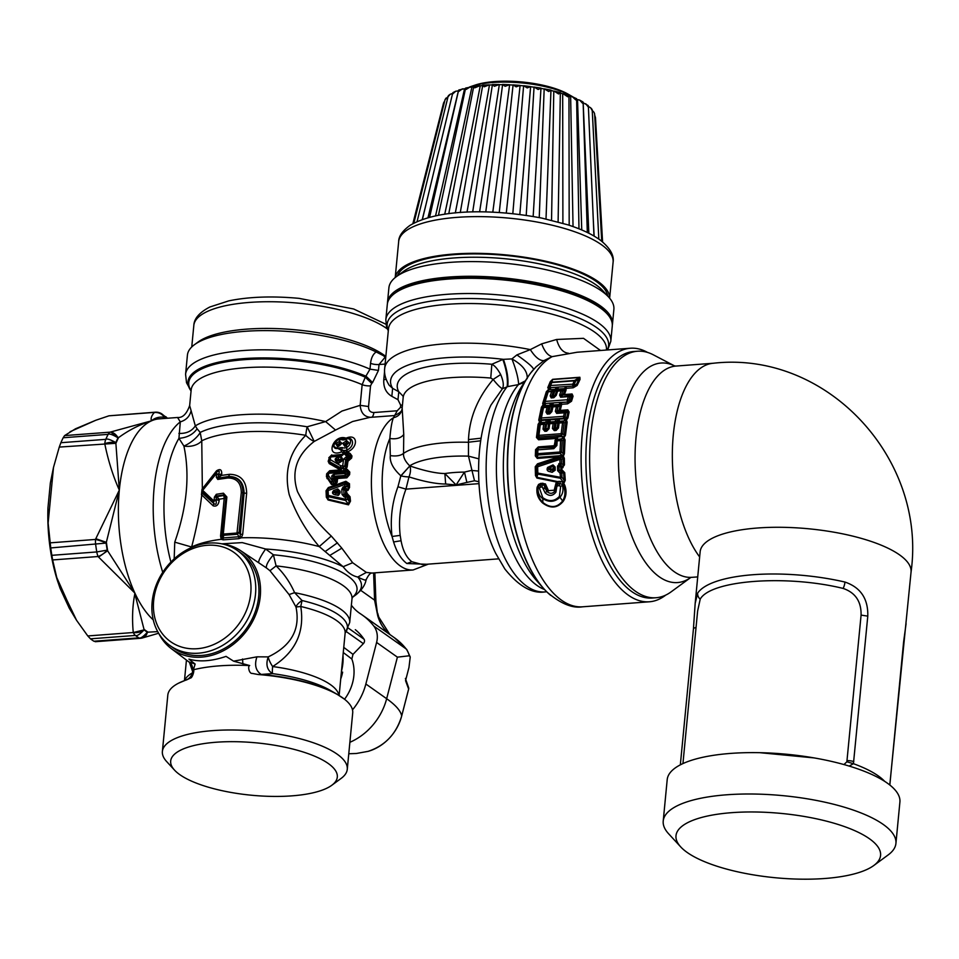 <?xml version="1.0" encoding="UTF-8"?>
<svg xmlns="http://www.w3.org/2000/svg" width="959" height="959" viewBox="0 0 959 959"><rect width="100%" height="100%" fill="white"/><g stroke="black" fill="none" stroke-linecap="round" stroke-linejoin="round"><path stroke-width="1.44" d="M300.958 751.305A83.697 26.301 -174.5 0 0 204.243 743.549A83.697 26.301 -174.5 0 0 174.55 770.149A83.697 26.301 -174.5 0 0 207.036 786.8A83.697 26.301 -174.5 0 0 331.778 785.289A83.697 26.301 -174.5 0 0 300.958 751.305M174.55 770.149L166.674 761.59A92.879 29.19 5.5 0 1 162.383 751.472A92.879 29.19 5.5 0 1 212.862 730.614A92.879 29.19 5.5 0 1 306.94 740.684A92.879 29.19 5.5 0 1 347.278 769.274A92.879 29.19 5.5 0 1 341.14 778.396L331.778 785.289M347.278 769.274L352.708 712.909A92.879 29.19 -174.5 0 0 344.449 699.171A92.879 29.19 -174.5 0 0 312.37 684.306A92.879 29.19 -174.5 0 0 258.103 674.513L261.148 674.441C255.669 670.665 254.267 664.791 256.94 656.831L233.588 661.171L249.688 665.558C247.494 666.085 249.208 673.949 252.169 673.398L258.103 674.513M249.688 665.558A92.879 29.19 -174.5 0 0 193.37 669.802C194.773 670.053 192.303 678.229 190.457 678.037L186.597 679.895A92.879 29.19 -174.5 0 0 178.542 683.192A92.879 29.19 -174.5 0 0 167.813 695.107L162.383 751.472M186.597 679.895L185.758 680.111M336.789 694.088L329.896 690.156A82.989 26.085 -174.5 0 0 307.348 680.926A82.989 26.085 -174.5 0 0 272.548 673.626A10.597 1.127 97.5 0 1 272.632 666.541A10.597 2.973 59 0 1 268.22 656.891C265.607 664.515 267.046 670.089 272.548 673.626L261.148 674.441A91.812 28.854 -174.5 0 1 311.843 683.875A91.812 28.854 -174.5 0 1 336.789 694.088L344.449 699.171M339.138 695.479L345.12 633.252A77.691 24.419 -174.5 0 0 311.375 609.325A77.691 24.419 -174.5 0 0 300.754 606.484L302.037 600.514A10.597 4.519 -30.1 0 0 295.983 607.011L300.754 606.484C304.83 632.161 295.456 652.18 272.632 666.541A77.691 24.419 -174.5 0 1 305.214 673.386A77.691 24.419 -174.5 0 1 338.899 695.335M233.588 661.171L226.048 656.376C212.131 661.195 199.76 662.13 188.947 659.157L195.145 664.06L189.043 661.938M195.145 664.06L193.37 669.802M269.958 570.713L266.434 567.944C265.859 565.39 268.184 561.003 273.399 554.793L276.096 565.894C283.888 573.41 290.062 582.341 294.605 592.674A81.227 25.521 -174.5 0 1 314.432 597.517A81.227 25.521 -174.5 0 1 349.699 622.523L351.989 598.824A81.227 25.521 -174.5 0 0 316.71 573.818A81.227 25.521 -174.5 0 0 276.096 565.894L269.958 570.713L289.067 594.556L295.983 607.011C300.563 629.284 291.308 645.91 268.22 656.891L256.94 656.831M344.557 699.243A41.105 34.2 -54.7 0 0 351.833 659.001L352.996 654.374L363.353 643.645A3.536 2.937 125.3 0 0 364.036 639.209A61.796 51.414 125.3 0 0 355.609 629.907A3.536 2.937 125.3 0 0 355.465 629.799A3.536 2.937 125.3 0 0 355.309 629.703M346.595 443.406L346.702 440.625L342.771 443.286L344.749 444.005L345.384 445.599L347.709 443.777L346.619 442.722L344.749 444.005L345.863 445.384L346.595 443.406L346.043 445.132M346.535 445.192L344.844 446.403L342.771 443.286M346.702 440.625L348.968 442.83L345.384 445.599M339.486 445.731L338.827 445.911L339.558 443.933L338.995 445.671M339.654 441.164L341.919 443.358L339.366 445.803L338.335 446.127L337.7 444.532L335.722 443.825L339.654 441.164L339.57 443.25L340.673 444.293L338.335 446.127L337.7 444.532L339.57 443.25L339.558 443.933M338.467 495.312L338.983 492.89L336.345 493.082L338.563 491.775L338.611 492.926L334.271 491.859C332.377 492.255 333.049 492.65 336.297 493.07L336.417 492.063L338.359 491.32L337.808 488.934L340.073 491.296L340.145 492.842L338.467 495.312L335.326 494.844C332.246 494.077 331.694 492.626 333.672 490.481L337.808 488.934M340.145 492.842L339.018 492.974L338.959 491.452L337.544 495.347M340.073 491.296L338.959 491.452L338.419 490.349L334.271 491.859L333.672 490.481M167.214 418.268L161.735 413.82A10.597 10.597 0 0 0 155.25 412.19A10.597 4.843 85.7 0 0 154.483 412.394L154.327 412.526C158.523 412.19 161.879 413.761 164.421 417.213A112.299 51.354 -94.3 0 1 166.135 418.34M161.735 413.82L164.588 417.093A10.597 10.249 -132 0 0 154.483 412.394L108.978 415.81L155.25 412.19M70.043 431.73L95.828 420.246L75.449 428.817L64.601 435.59L63.186 437.748A117.945 53.932 -94.3 0 0 60.885 442.71L59.266 447.086L115.919 443.298A112.299 51.354 -94.3 0 1 118.544 437.652L110.621 432.006L151.462 420.833C150.551 418.424 151.51 415.655 154.327 412.526M98.573 557.071L134.871 593.082L107.204 550.13A10.597 4.483 141.2 0 1 98.13 556.52L98.573 557.071L107.66 550.718A112.299 51.354 -94.3 0 1 106.389 542.326L95.804 538.706L119.324 490.109A105.238 48.118 -94.3 0 1 151.462 420.833C139.475 424.693 128.494 430.303 118.544 437.652L118.017 437.843C112.635 434.607 109.326 433.444 108.103 434.367L63.186 437.748M51.858 555.321L52.625 559.948L98.13 556.52A10.597 4.843 85.7 0 1 96.775 551.94A117.945 53.932 -94.3 0 1 95.66 544.556A10.597 4.843 -94.3 0 1 95.552 539.438A10.597 1.942 -160.9 0 1 106.149 543.082L50.743 547.937A117.945 53.932 -94.3 0 0 51.858 555.321L96.775 551.94L107.204 550.13A112.647 51.51 -94.3 0 1 106.149 543.082L119.324 490.109L115.823 442.578C110.345 439.546 107 438.467 105.802 439.342A10.597 4.843 85.7 0 0 104.771 443.657A10.597 4.483 170.8 0 1 115.823 442.578A112.647 51.51 -94.3 0 1 118.017 437.843A10.597 7.696 -107.4 0 0 110.105 432.161L64.601 435.59M48.13 523.075L53.488 467.441L50.359 482.916L47.95 507.934L48.13 523.075L50.743 547.937M53.488 467.441L59.266 447.086M47.95 507.934A105.946 48.441 85.7 0 0 57.372 580.387L60.093 588.358L69.276 608.198L76.564 620.305L87.784 635.949L133.289 632.52A10.597 4.843 85.7 0 0 135.399 635.445C136.861 636.296 139.762 634.438 144.102 629.883A10.597 7.037 172.2 0 1 133.289 632.52L144.102 629.883A112.647 51.51 -94.3 0 0 147.362 632.197A10.597 7.696 72.6 0 1 142.807 637.855L143.059 637.771M57.612 581.154L52.625 559.948M157.72 631.633L147.362 632.197C143.167 636.848 140.314 638.73 138.827 637.867L93.91 641.235A117.945 53.932 -94.3 0 1 90.482 638.826L87.784 635.949M90.482 638.826L135.399 635.445A117.945 53.932 -94.3 0 0 138.827 637.867A10.597 4.843 85.7 0 0 140.422 638.31A10.597 10.597 0 0 0 142.807 637.855M93.91 641.235L95.696 641.535M140.422 638.31L95.313 641.703M95.828 420.246L108.978 415.81M202.936 490.576L213.413 500.514L213.761 503.487L201.858 492.806L202.996 489.941L215.967 474.094L216.554 474.645A2.122 0.671 -174.5 0 1 218.52 474.681L218.28 477.27L216.302 477.246L217.765 479.428L227.87 477.99C236.645 478.073 241.129 482.94 241.296 492.59L237.005 533.024L238.803 536.764L240.122 536.549L244.113 492.998A3.536 1.115 -174.5 0 0 246.643 493.238L242.687 534.427L240.146 534.187L239.067 532.653A2.122 0.671 -174.5 0 0 237.448 532.509M191.416 547.589L191.62 547.014C196.643 527.846 200.023 510.488 201.762 494.952L202.097 490.325L202.948 489.27L202.709 491.775L213.018 501.917L216.063 500.071C216.686 504.062 215.919 505.201 213.761 503.487L213.15 505.825L201.762 494.952L202.061 492.998M338.359 457.347L340.877 457.167L341.044 459.301L338.527 459.493A2.122 0.971 85.7 0 1 338.359 457.347L338.479 459.493C335.542 459.061 335.242 459.349 337.556 460.356L340.409 461.83L341.104 459.996L338.587 460.188L341.248 461.303L341.236 459.325L342.663 459.205L341.62 457.251L341.248 461.303L342.411 460.74L342.663 459.205M216.338 494.293L223.447 493.19L223.867 495.491L225.641 497.697L224.202 498.428L219.323 499.171L216.362 497.146L214.396 497.11L216.338 494.293L216.662 496.019L223.723 494.94L225.94 497.325L226.875 496.99L223.447 493.19M216.422 496.786L216.662 496.019L217.166 496.594L216.422 496.786L216.111 499.735L213.413 500.514M338.167 457.371C335.003 458.126 334.343 459.457 336.189 461.387L337.556 460.356L340.385 461.95L341.248 461.303L339.007 463.029L342.411 460.74M289.067 594.556L294.605 592.674L302.037 600.514A79.453 24.97 -174.5 0 1 312.898 603.427A79.453 24.97 5.5 0 1 345.204 632.868M371.109 417.321C364.54 417.105 360.884 413.113 360.164 405.333L341.931 411.063L325.64 421.588L307.156 426.779A14.121 2.805 99.3 0 0 305.777 435.314C289.426 451.629 283.9 471.408 289.222 494.652C296.091 513.784 306.089 531.094 319.239 546.582A93.586 29.405 -174.5 0 0 241.284 537.795L238.851 538.67L238.803 536.764L223.063 537.951L223.759 535.29L222.416 533.911A2.122 0.671 5.5 0 1 223.351 533.576L226.875 496.99M223.351 533.576L223.759 535.29L237.041 534.283L239.067 532.653L242.915 492.734C242.831 482.185 238 476.839 228.422 476.695L227.87 477.99M218.268 477.618L221.613 475.388L218.28 477.27L218.376 478.133L228.638 476.467L218.376 478.133L217.765 479.428M215.967 474.094L215.763 473.338L202.996 489.953M219.179 500.418L219.263 499.807L216.111 499.735L219.179 500.418C218.508 504.985 216.494 506.796 213.15 505.825M220.57 536.093L221.193 539.306L222.056 537.903L225.94 497.325L221.997 535.542A3.536 1.115 5.5 0 1 220.57 536.093L224.202 498.428L223.867 495.491L217.166 496.594L219.263 499.807M158.715 633.36A60.033 49.94 -54.7 0 0 171.301 648.644A60.033 49.94 -54.7 0 0 227.739 648.26A60.033 49.94 -54.7 0 0 240.589 550.634A60.033 49.94 -54.7 0 0 221.985 543.873M170.175 645.707L173.375 647.972A58.271 48.477 -54.7 0 0 227.127 646.846A58.271 48.477 -54.7 0 0 240.649 552.816L237.448 550.55A58.271 48.477 -54.7 0 0 183.684 551.677A58.271 48.477 -54.7 0 0 170.175 645.707A58.271 48.477 -54.7 0 0 223.927 644.592A58.271 48.477 -54.7 0 0 237.448 550.55M340.877 457.167L341.62 457.251M336.189 461.387L339.007 463.029M348.968 442.83L344.844 446.403M335.722 443.825L337.796 446.93L341.919 443.358M335.542 494.904L336.345 493.082L335.326 494.844M166.41 418.328A112.647 51.51 -94.3 0 0 164.588 417.093L164.421 417.213C159.122 416.662 154.795 417.86 151.462 420.833A105.238 48.118 -94.3 0 1 159.11 418.867L177.559 417.489C182.618 417.944 186.657 413.976 189.654 405.573L191.117 410.716C189.69 416.47 186.082 420.186 180.304 421.852L177.559 417.489M153.272 619.898A105.238 48.118 -94.3 0 1 135.746 594.928A105.238 48.118 -94.3 0 1 134.871 593.082A105.238 48.118 -94.3 0 1 119.324 490.109C113.114 476.239 108.307 460.991 104.891 444.353M192.711 671.827L189.462 662.405M134.632 594.832L134.871 593.082L134.632 594.832C132.498 606.328 132.018 618.699 133.205 631.945M135.159 594.976L144.006 629.296A112.299 51.354 -94.3 0 0 147.89 632.041L143.323 637.699L158.643 633.24M221.673 474.753A3.536 1.115 5.5 0 1 218.52 474.681L218.544 474.345C219.887 470.857 219.287 470.114 216.782 472.14L215.763 473.338L218.544 474.345L221.709 474.154L221.613 475.388L229.561 474.309L228.638 476.467C238.527 476.575 243.682 482.089 244.113 492.998L242.915 492.734A2.122 0.671 -174.5 0 0 241.296 492.59M221.709 474.154C221.913 469.61 220.174 468.507 216.518 470.833L216.782 472.14L202.097 490.325L202.013 489.21L202.349 489.977M201.474 494.772L202.013 489.21M240.589 550.634L266.434 567.944M222.056 537.903L223.063 537.951L223.255 539.845L221.193 539.306A93.586 29.405 -174.5 0 0 191.62 547.014L174.754 542.159C186.981 507.251 190.026 475.208 183.9 446.043L178.937 438.335L180.304 421.852A105.238 48.118 -94.3 0 0 162.742 572.331M258.726 562.633C258.403 560.643 260.704 556.1 265.631 549.016L273.399 554.793A85.363 26.828 -174.5 0 1 319.934 563.496A85.363 26.828 -174.5 0 1 352.385 597.373M348.201 453.859L346.151 455.765L344.605 454.003A2.122 0.971 -94.3 0 1 345.192 453.008L341.296 456.136L330.699 456.928L330.22 459.589L340.936 465.834A2.122 0.971 85.7 0 0 341.236 467.992L342.998 467.86L344.796 465.954L345.708 459.469L343.634 459.133L346.391 456.724L346.655 459.109L345.708 459.469L346.607 460.236L349.412 456.064A2.122 0.959 -169 0 0 347.35 455.681L346.151 455.765M348.465 454.254L343.61 454.087A2.122 0.971 -94.3 0 1 344.197 453.08L344.533 450.526L346.115 450.334L346.163 452.588L343.598 452.888L341.5 451.929L342.231 447.589C350.311 450.67 354.938 434.631 344.425 439.833L342.651 439.965C334.991 436.129 329.153 452.264 339.834 447.769L342.231 447.589M334.008 474.309C331.67 475.161 331.155 476.587 332.461 478.565L334.355 477.51C332.713 476.323 332.713 475.904 334.331 476.263L334.008 474.309L345.096 473.482L345.192 472.08L328.577 473.326L328.422 475.496L332.234 480.615L333.241 479.608L332.461 478.565M335.147 478.541L333.241 479.608L334.583 480.986L335.147 478.541L334.355 477.51L335.662 478.229L336.177 477.27L334.331 476.263L345.42 475.424L347.206 473.626L347.302 472.248L345.192 472.08A2.122 0.971 85.7 0 1 345.851 470.593L329.225 471.84A2.122 0.971 85.7 0 0 328.577 473.326L327.427 473.746L327.283 475.88L328.422 475.496L327.51 477.666L327.211 476.515L326.444 476.767L331.454 484.475L335.015 484.595L337.16 482.401L337.616 478.505L335.147 478.541M329.033 460.344L329.536 457.551A2.122 2.122 0 0 1 329.548 457.479L330.699 456.928A2.122 0.971 85.7 0 1 331.299 455.873L329.536 457.551L329.656 461.735L340.433 467.812A2.122 1.211 -60.5 0 1 340.936 465.834L342.699 465.702L343.634 459.133M346.894 477.81L349.603 474.657L345.096 473.482A2.122 0.971 -94.3 0 0 345.42 475.424L346.894 477.81L337.616 478.505L336.345 477.354L346.667 476.587L348.201 474.561L348.369 471.972L349.783 472.092L347.29 469.407L345.648 469.526L344.988 468.507L340.697 468.663L340.433 467.812L341.404 468.519L341.176 470.833L329.213 471.66L327.427 473.746L329.644 470.737L326.647 473.83L326.444 476.767M351.989 455.993L351.581 458.114L347.158 456.664L347.35 455.681A2.122 0.971 85.7 0 1 347.949 454.626L349.412 456.064L351.989 455.993L350.167 453.487A1.415 0.647 85.7 0 1 349.783 454.134L350.61 455.729L350.191 457.863L347.985 459.529L348.177 461.063L346.607 460.236M343.778 452.84L343.55 450.742L343.598 452.888L341.296 456.136M344.425 439.833L344.233 439.414C353.224 434.103 356.376 446.702 346.115 450.334L346.87 450.274L346.079 438.167L344.233 439.414L337.017 440.037L332.473 445.851L340.972 450.047L339.834 447.769M350.167 453.487L347.422 451.881C358.474 447.721 358.139 432.857 346.079 438.167C332.977 433.48 324.562 458.486 341.5 451.929L340.972 450.047L344.533 450.526M337.904 439.546L345.576 438.539L342.651 439.965M342.039 494.472L344.209 496.93L345.468 494.832L342.039 494.472L341.8 489.414L343.106 486.968L344.856 486.321L344.844 484.391L328.122 490.552L328.326 495.395L345.552 499.279L345.372 497.194L344.209 496.93M350.047 496.738L347.326 493.753L346.619 495.084L348.764 496.846L350.047 496.738L350.491 501.161L349.22 501.305L348.764 496.846L347.314 497.038L347.47 499.1L349.22 501.305L348.525 504.146L345.552 500.454A2.122 0.923 -77.6 0 1 345.552 499.279L347.47 499.1L345.552 500.454L328.314 496.702L327.199 495.503L326.995 490.732L328.29 488.742L345.024 482.701L346.834 484.379L346.846 486.297L343.718 488.419L343.981 494.353L346.439 495.108L345.372 497.194L347.314 497.038L346.619 495.084L345.468 494.832L345.648 490.121L343.106 486.968M347.326 493.753L345.815 490.241L341.8 489.414M216.518 470.833L202.349 488.814L201.762 440.816A93.586 29.405 -174.5 0 1 305.777 435.314A14.121 5.215 -133.6 0 0 314.216 441.44L307.156 426.779A96.236 30.244 -174.5 0 0 200.203 432.437A14.121 4.447 -37.7 0 1 183.9 446.043L183.9 446.043A14.121 8.655 -7.1 0 0 201.762 440.816L200.203 432.437L197.098 428.781C193.143 434.463 187.089 437.652 178.937 438.335A101.103 46.224 -94.3 0 0 170.918 562.046M174.178 558.881L174.754 542.159M478.541 471.049L471.468 470.425L464.456 472.092A62.862 19.755 -174.5 0 0 444.88 473.554L445.659 484.019L456.1 484.954L464.456 472.092L466.889 482.413L456.1 484.954L444.88 473.554C436.033 473.386 424.346 470.845 409.829 465.93L400.97 475.892A10.597 2.973 -170.7 0 0 408.978 476.899L405.945 489.138C400.347 504.17 398.429 519.586 400.179 535.386L401.066 540.732C402.888 550.634 406.484 557.635 411.843 561.722L422.463 564.575L498.524 558.857M478.937 483.648L405.945 489.138L397.949 486.764L400.85 475.796L409.829 465.93A10.597 5.694 -72 0 1 408.978 476.899C423.854 481.586 436.081 483.959 445.659 484.019M242.687 534.427L241.284 537.795L240.122 536.549M229.561 474.309C240.685 474.525 246.379 480.831 246.643 493.238M221.805 543.837L242.231 542.602L265.631 549.016A89.451 28.111 5.5 0 1 322.608 558.773A89.451 28.111 5.5 0 1 343.142 566.709C347.434 572.415 352.301 575.868 357.743 577.042C363.617 579.907 366.362 580.758 365.942 579.608M347.518 451.869A1.415 0.647 -94.3 0 1 347.134 452.48L347.997 453.847L346.583 454.23L345.192 453.008L347.134 452.48L346.87 450.274L347.422 451.881L346.163 452.588M347.29 469.407A1.415 0.647 -94.3 0 1 346.858 470.342L348.369 471.972L347.302 472.248L345.851 470.593L346.858 470.342L341.176 470.833M336.177 477.27L335.926 478.301M337.16 482.401L336.261 481.526L334.116 483.744L332.234 480.615A2.122 0.935 -37.7 0 0 331.442 481.957L333.576 481.981L334.583 480.986L336.261 481.526L336.129 478.865L337.208 478.097M335.015 484.595L331.97 483.636L327.211 476.515L327.415 473.542L326.647 473.83M328.949 460.871L328.17 461.267L329.213 463.581L330.22 459.589A2.122 0.899 9.6 0 0 329.057 460.188L329.584 462.202L340.673 468.663L339.942 470.857M347.158 466.997L347.973 461.075L347.302 459.721L345.755 466.829L347.158 466.997L345.216 470.461L345.755 466.829L342.699 465.702A2.122 0.971 85.7 0 0 342.998 467.86L343.562 468.364A1.415 0.647 -94.3 0 1 343.334 470.677M340.673 468.663L340.349 469.934A1.415 0.779 120.4 0 0 340.673 468.663L340.673 468.663M337.892 439.546L332.413 446.211L343.55 450.742A1.415 0.767 95.6 0 1 343.49 452.432L341.895 455.081L331.382 455.513L342.531 454.29M348.513 504.83L348.525 504.146L328.098 499.195L328.326 495.395L327.199 495.503L327.067 497.05L326.312 497.11L328.086 499.987L348.513 504.83L350.491 501.161M345.648 490.121L347.542 489.581L345.48 487.783A2.122 0.875 -109.9 0 1 344.856 486.321L346.846 486.297L348.213 487.496L348.153 483.744L349.496 483.744L345.875 481.286L328.338 487.568L326.06 490.744L326.312 497.11M197.098 428.781L195.312 425.88C191.788 431.214 186.31 433.72 178.889 433.396M600.514 350.479L583.528 338.335L556.64 339.462L541.691 343.849L530.315 349.603L516.889 354.902L511.914 358.918L503.415 359.337C507.155 370.078 508.594 379.165 507.731 386.597L502.468 388.683C500.526 387.892 497.421 384.811 493.166 379.428C477.618 397.853 469.383 417.908 468.495 439.594L468.471 456.136L474.513 480.771L466.889 482.413M397.949 486.764C392.015 502.672 390.049 519.251 392.051 536.477L400.179 535.386M400.85 475.796C393.13 468.735 389.618 462.01 390.313 455.621L389.845 438.467A73.555 33.637 -94.3 0 0 392.051 536.477L393.598 541.967C396.69 552.06 401.114 559.241 406.868 563.52L426.671 564.264M191.117 410.716L195.312 425.88A98.885 31.072 -174.5 0 1 325.64 421.588L335.53 430.064L314.216 441.44C296.643 455.129 291.057 471.84 297.482 491.559C305.573 507.779 316.842 522.607 331.287 536.045L319.239 546.582L343.142 566.709L352.636 562.717L366.374 572.427L372.104 573.05C370.402 572.775 368.388 575.052 366.074 579.883C365.151 585.17 361.639 590.241 355.537 595.095A89.451 28.111 5.5 0 0 357.743 577.042L366.374 572.427M347.302 459.721L347.985 459.529L347.434 459.049A2.122 0.971 -94.3 0 1 347.158 456.664L346.391 456.724M331.454 484.475L331.97 483.636L327.51 477.666L326.959 478.589M341.991 454.722L331.382 455.513L329.548 457.479M345.803 494.664L346.678 493.609L345.168 494.209M328.086 499.987L327.067 497.05L326.815 490.636L328.218 488.718L345.743 482.353L348.153 483.744L346.834 484.379L344.844 484.391L345.875 481.286M328.338 487.568L328.29 488.742A2.122 0.887 69.9 0 0 328.122 490.552L326.06 490.744M345.528 490.72L347.949 490.481L348.213 487.496L349.544 487.46L349.496 483.744M185.578 374.322A105.946 33.289 -174.5 0 1 243.154 350.538A105.946 33.289 -174.5 0 1 350.467 362.011A105.946 33.289 5.5 0 1 369.994 369.155L370.558 363.293C371.217 357.851 373.087 354.075 376.168 351.965A105.946 33.289 -174.5 0 0 352.313 342.795A105.946 33.289 -174.5 0 0 194.425 344.713A105.946 33.289 -174.5 0 0 187.425 355.118L185.578 374.322L186.525 382.749L191.069 390.972M385.842 356.448A102.409 32.186 -174.5 0 0 350.658 340.217A102.409 32.186 -174.5 0 0 296.019 329.872A102.409 32.186 -174.5 0 0 198.033 342.063L194.425 344.713M478.865 458.858L468.471 456.136A81.227 25.521 5.5 0 0 409.709 465.834C405.249 461.447 403.188 457.299 403.535 453.379C400.658 455.717 396.259 456.46 390.313 455.621M555.213 470.222L553.187 470.521L553.511 469.886L551.893 469.383L553.475 468.627L553.163 470.473L551.533 469.97L553.283 468.232L553.607 466.098L553.87 469.838L553.283 468.232L555.129 467.009L555.213 470.222L552.132 472.331L550.25 471.744C547.277 471.349 546.414 469.898 547.637 467.405L553.019 464.887L555.129 467.009M480.711 440.78L468.124 442.267A88.288 27.751 -174.5 0 0 403.535 453.379L403.763 434.499C400.874 438.119 396.223 439.45 389.845 438.467C390.745 428.074 391.955 421.157 393.466 417.716L397.218 410.776L400.49 407.371L400.694 405.225L402.456 404.974M331.287 536.045L341.836 548.176L352.636 562.717M351.581 458.114L348.177 461.063M349.603 474.657L349.783 472.092M329.213 463.581L340.349 469.934L329.644 470.737M329.608 457.203L328.17 461.267M328.805 457.743L331.778 454.878M347.949 490.481L349.544 487.46M403.763 434.499L402.157 408.078C402.72 410.596 400.083 413.089 394.233 415.571L369.874 417.393L352.588 421.516L335.53 430.064M468.495 439.594L481.13 438.179M402.121 408.606C401.294 413.521 398.417 416.554 393.466 417.716A77.691 35.531 -94.3 0 0 384.223 544.988A77.691 35.531 -94.3 0 0 413.125 569.97L428.325 564.144M563.688 394.545L560.967 396.558L562.597 391.164L561.375 390.313L557.946 390.565A2.122 0.971 85.7 0 0 557.635 391.104A2.122 1.307 19.3 0 0 556.544 391.62L557.946 390.565L557.167 387.28A1.63 0.851 -113.5 0 1 557.371 389.186L556.112 389.498L557.131 389.426L555.093 395.228A1.415 1.343 178.4 0 1 554.134 395.959L554.182 397.062L551.545 397.266L554.134 395.959L553.307 395.36A1.415 0.839 -162.1 0 0 555.093 395.228L554.182 397.062A2.122 0.971 85.7 0 0 553.822 397.709L556.22 395.372L555.117 395.875L556.568 390.876L554.817 391.008L553.307 395.36L551.761 396.127L551.185 397.913L553.822 397.709M540.9 422.643L545.899 422.272L544.113 423.183L545.311 424.358L544.628 429.284L545.251 430.195L546.738 429.452L545.947 428.637L546.654 423.65L545.311 424.358A2.122 0.839 -171.4 0 0 543.717 424.202L539.246 424.813L540.696 423.434A2.122 0.971 85.7 0 0 540.301 424.453L538.934 435.362A2.122 0.683 5.8 0 0 537.879 435.674L536.465 437.448L538.562 439.785A1.63 0.743 85.7 0 0 538.455 438.575L537.268 437.22L538.922 424.046L537.879 435.674L539.078 437.004L561.315 435.326L562.789 433.792L561.183 433.696L562.561 422.787L559.145 423.039L558.462 427.99L556.472 429.344L556.16 428.745L554.674 429.488L554.05 428.577L555.369 427.93L556.076 422.943L558.09 423.398A2.122 0.839 8.5 0 1 559.145 423.039A2.122 0.971 85.7 0 1 559.541 422.02L558.09 423.398L557.131 427.798A1.415 1.307 153.1 0 1 556.16 428.745L555.369 427.93L557.131 427.798L558.006 421.684L557.323 419.622L556.676 421.492L557.599 421.313L556.771 421.78L555.321 421.564L555.537 419.419L549.998 419.838A1.63 0.743 -94.3 0 1 549.783 421.972L548.584 422.392L547.985 429.033L548.668 424.106A2.122 0.839 8.5 0 1 549.723 423.746A2.122 0.971 85.7 0 1 550.118 422.727L548.668 424.106L546.654 423.65L548.584 422.392L545.899 422.272L546.115 420.126L541.116 420.498A1.63 0.743 -94.3 0 1 540.9 422.643L539.677 422.595L539.533 419.862L542.219 406.844L542.494 407.995L543.849 406.88L543.525 405.537L544.964 403.511A1.63 0.923 -90 0 1 544.544 405.597L543.07 405.333L543.537 403.008L547.157 391.32L544.113 401.917L544.964 403.511A2.11 0.803 -16.5 0 0 545.227 403.499A1.63 0.743 -94.3 0 1 545 405.573L551.089 405.178L550.058 406.652L551.725 406.52L551.916 407.287L553.271 406.172L551.653 403.2L551.089 405.178L552.06 405.106L550.634 411.315A1.415 0.683 12.2 0 1 548.932 411.447L550.058 406.652L548.524 407.539L547.469 412.262L548.932 411.447A1.415 0.659 60.8 0 0 549.711 412.106L550.022 413.089A2.122 0.971 85.7 0 0 549.675 413.928L551.881 411.615L550.022 413.089L547.613 413.269L547.469 412.262L545.947 412.07L547.038 407.335A2.122 1.079 -166.3 0 1 548.524 407.539L547.361 406.616A2.122 0.971 85.7 0 0 547.038 407.335L543.525 407.599L541.356 417.98A2.122 0.971 85.7 0 0 541.451 419.874L563.76 418.196L565.199 416.482L565.858 413.005A2.122 0.983 -168.5 0 0 564.336 412.826L556.688 413.401L555.369 411.363L556.46 406.628A2.122 1.079 -166.3 0 1 557.946 406.832L556.783 405.909A2.122 0.971 85.7 0 0 556.46 406.628L552.947 406.892L551.881 411.615M544.244 403.739L541.427 407.155L538.742 420.138L540.313 418.352L542.494 407.995L543.525 407.599A2.122 0.971 85.7 0 1 543.849 406.88L547.361 406.616L549.795 405.213A1.63 0.743 85.7 0 0 550.022 403.14L553.199 402.9L552.983 404.974L559.217 404.506L556.783 405.909L553.271 406.172A2.122 0.971 85.7 0 0 552.947 406.892A2.122 1.091 13.4 0 0 551.916 407.287L550.85 411.998L550.634 411.315L547.265 414.108L545.947 412.07M189.654 405.573L191.165 389.977A98.885 31.072 -174.5 0 1 244.905 367.765A98.885 31.072 -174.5 0 1 345.06 378.481A98.885 31.072 -174.5 0 1 362.154 384.643L365.295 377.187A101.978 32.055 -174.5 0 0 347.482 370.737A101.978 32.055 -174.5 0 0 233.373 360.776A101.978 32.055 -174.5 0 0 191.093 390.697M370.558 363.293A7.061 2.218 -174.5 0 0 379.033 364.528L378.457 370.402L369.994 369.155L365.295 377.187L371.72 383.42L370.534 385.854L368.544 406.532L360.164 405.333L362.154 384.643A7.061 2.218 -174.5 0 0 370.534 385.854M385.794 356.868L376.168 351.965M387.304 304.423L385.83 319.683A113.006 35.519 -174.5 0 1 447.242 294.305A113.006 35.519 -174.5 0 1 561.722 306.544A113.006 35.519 -174.5 0 1 610.799 341.344L612.274 326.084A113.006 35.519 -174.5 0 0 612.274 326A113.006 35.519 -174.5 0 0 607.059 313.773A113.006 35.519 -174.5 0 0 563.185 291.296A113.006 35.519 -174.5 0 0 394.772 293.334A113.006 35.519 -174.5 0 0 387.304 304.423A113.006 35.519 -174.5 0 0 387.292 304.518M607.059 313.773L605.237 311.795A110.884 34.848 -174.5 0 0 503.319 278.566A110.884 34.848 -174.5 0 0 396.93 291.74L394.772 293.334M490.756 378.05L493.166 379.428L500.67 374.549C503.379 380.939 503.978 385.65 502.468 388.683L490.96 405.07C472.595 442.902 475.149 511.902 495.683 553.331L504.878 569.023C518.735 586.237 532.089 593.873 544.928 591.931A109.47 50.06 -94.3 0 1 504.206 556.735A109.47 50.06 -94.3 0 1 507.131 386.717C508.03 379.273 506.604 370.186 502.852 359.469L491.847 364.264L490.756 378.05A88.288 27.751 -174.5 0 0 403.176 397.47L402.157 408.078M500.67 374.549C497.697 369.023 494.76 365.595 491.847 364.264A95.349 29.969 -174.5 0 0 398.788 391.74L403.056 396.151M548.812 422.092L548.392 420.294A1.63 0.899 -118.9 0 1 548.812 422.092M548.176 422.032L547.901 420.33L547.253 422.212L548.176 422.032M564.875 418.831L567.932 417.944L566.409 420.03L567.153 422.14L565.942 422.008L564.24 435.194L565.474 435.278L563.964 437.676L565.067 439.869L563.832 439.809L563.389 438.467L562.286 438.635L562.513 436.465L563.964 437.676A1.63 0.875 -68.6 0 1 563.389 438.467L564.24 435.194L562.789 433.792L564.156 422.943L565.942 422.008L565.966 419.059L566.409 420.03A1.63 0.971 -65.3 0 1 565.858 420.629L564.767 420.833L564.407 418.747A1.63 0.743 -94.3 0 1 564.192 420.893L558.234 421.385L557.814 419.586A1.63 0.899 -118.9 0 1 558.234 421.385L554.734 423.65L553.535 422.475A2.122 0.971 85.7 0 0 553.139 423.494L552.444 428.445L554.05 428.577L554.734 423.65A2.122 0.839 -171.4 0 0 553.139 423.494L549.723 423.746L549.039 428.697L546.642 431.19A2.122 0.971 85.7 0 1 547.05 430.052L549.039 428.697M559.361 410.416L559.864 410.991L560.224 410.392L559.037 410.356L559.816 411.015L557.035 412.562L564.695 411.986L565.858 413.005L567.968 411.831L566.757 417.812L563.664 416.302L541.356 417.98A2.122 0.935 10.3 0 0 540.313 418.352L541.451 419.874L540.696 423.434L544.113 423.183A2.122 0.971 85.7 0 0 543.717 424.202L543.022 429.152L547.709 428.505A1.415 1.307 153.1 0 1 546.738 429.452L547.05 430.052L545.251 430.195L544.844 431.322L546.642 431.19M547.637 467.405L548.224 468.591L551.689 468.999L551.305 469.946C548.212 469.574 547.181 469.119 548.224 468.591L553.607 466.098L553.019 464.887M552.132 472.331L553.187 470.521L551.305 469.946L550.25 471.744M400.694 405.225L397.973 399.687L398.788 391.74L392.627 388.359L389.15 385.218C385.518 379.296 384.02 373.722 384.679 368.472A109.47 34.404 -174.5 0 1 530.315 349.603C535.194 357.204 539.737 360.872 543.933 360.608L535.985 366.901L530.914 372.727A123.603 56.521 -94.3 0 0 528.013 564.18A123.603 56.521 -94.3 0 0 547.433 592.434C560.751 603.714 572.463 608.509 582.545 606.807A127.127 58.127 -94.3 0 1 535.254 565.942A127.127 58.127 -94.3 0 1 552.204 356.628L543.933 360.608M402.241 407.119A7.061 2.218 5.5 0 1 400.49 407.371M371.409 417.285A7.061 3.225 85.7 0 0 373.842 412.538L397.218 410.776M378.457 370.402L372.583 382.557L366.158 376.312A102.841 32.318 5.5 0 0 348.045 369.754A102.841 32.318 5.5 0 0 231.658 359.877A102.841 32.318 5.5 0 0 191.069 390.924M385.098 364.072L379.033 364.528L385.098 357.204L382.713 354.962M397.973 399.687L391.835 396.331L392.627 388.359A102.409 32.186 5.5 0 1 503.415 359.337L502.852 359.469M549.615 389.714L548.584 389.666L548.524 391.272A2.122 0.971 85.7 0 0 548.212 391.811L551.952 391.02L553.175 391.871L556.711 389.03L556.771 387.304L556.124 389.27L555.285 389.306A1.63 0.743 85.7 0 0 555.585 387.292L572.871 386.093A2.122 0.971 -94.3 0 1 572.967 383.804L574.261 380.843A2.122 0.971 -94.3 0 1 574.501 380.471L552.072 382.15A2.122 0.971 85.7 0 0 551.833 382.533L550.574 385.482L549.519 385.962L550.154 387.688A1.63 0.959 -90.1 0 1 549.615 389.714A3.74 1.151 -13.9 0 0 550.154 389.69L555.285 389.306L551.952 391.02A2.122 0.971 85.7 0 0 551.629 391.56L550.178 395.827L551.185 397.913M556.688 413.401L557.946 406.832L560.26 405.489L561.423 402.564L561.495 404.314A1.63 1.091 -12 0 1 560.703 404.494L559.217 404.506A1.63 0.743 85.7 0 0 559.445 402.432L567.476 402.073L569.035 400.035L567.404 399.747L545.215 401.413L548.212 391.811L551.629 391.56A2.122 1.307 -160.2 0 1 553.175 391.871L551.761 396.127L550.178 395.827M558.306 387.088L557.994 389.102L564.707 388.599L561.375 390.313A2.122 0.971 85.7 0 0 561.051 390.852A2.122 1.307 -160.2 0 1 562.597 391.164L564.827 389.989L563.185 394.425L559.6 395.12L561.051 390.852L557.635 391.104L556.22 395.372M543.022 429.152L544.844 431.322M558.462 427.99L556.064 430.483A2.122 0.971 85.7 0 1 556.472 429.344L554.674 429.488L554.266 430.615L552.444 428.445M544.544 589.521A109.47 50.06 -94.3 0 1 514.456 555.968A109.47 50.06 -94.3 0 1 518.483 384.583L507.731 386.597M518.483 384.583L524.381 382.329M527.198 378.625C527.738 371.505 522.643 364.935 511.914 358.918L511.914 358.918C516.014 369.407 518.256 377.87 518.639 384.307L525.316 380.891M550.022 403.14L545.227 403.499A2.122 0.971 -94.3 0 1 545.215 401.413A2.122 1.175 15.5 0 0 544.113 401.917L542.698 403.403L546.318 391.728L550.154 387.688A2.11 0.647 -13.9 0 0 550.466 387.676A1.63 0.743 -94.3 0 1 550.154 389.69M560.643 404.482L561.327 402.528L567.524 402.109L570.269 401.006L569.035 400.035L569.922 396.93L568.675 395.971L560.607 397.206L559.6 395.12M555.369 411.363L559.037 410.356L560.26 405.489L561.387 405.657L561.495 404.314L567.596 403.847L567.476 402.073A2.122 0.971 -94.3 0 1 567.404 399.747L568.315 396.63L560.607 397.206M564.192 420.893L562.957 421.768A2.122 0.971 85.7 0 0 562.561 422.787A2.122 0.839 -171.4 0 1 564.156 422.943L562.957 421.768L559.541 422.02L559.205 421.265L559.421 419.119L564.407 418.747L563.76 418.196A2.122 0.971 85.7 0 1 563.664 416.302L564.336 412.826A2.122 0.971 85.7 0 1 564.695 411.986L567.548 410.416L567.968 411.831L569.131 411.986L567.8 409.817A1.63 0.743 85.7 0 1 567.548 410.416L559.816 411.015M554.218 445.719L538.275 446.918L537.939 447.973L553.894 446.774A1.63 0.743 -94.3 0 0 554.218 445.719L555.908 437.256L538.455 438.575L539.078 437.004A2.122 0.971 85.7 0 1 538.934 435.362L561.183 433.696A2.122 0.971 85.7 0 0 561.315 435.326L562.442 436.477A1.63 0.743 -94.3 0 1 562.226 438.647L561.003 439.222L562.19 440.601L563.832 439.809L563.185 453.727L561.59 452.013L559.996 452.001L560.583 440.529A2.122 0.971 -94.3 0 1 561.003 439.222L557.599 439.486L556.124 441.056L555.824 445.755L556.867 445.503L553.799 448.668L537.879 449.867L537.735 453.667A2.122 0.971 85.7 0 0 537.891 455.01L560.164 453.331L561.59 452.013L562.19 440.601L557.179 440.792L556.867 445.503M558.821 463.641L559.169 470.605L561.506 471.337L560.104 473.243L557.635 470.689L560.943 470.162L561.638 471.037L562.046 467.992L559.037 466.11L557.491 466.17L559.912 463.269L559.888 459.385L537.639 466.781L537.819 473.075L560.476 477.33L560.104 473.243M557.491 466.17L557.635 470.689M516.889 354.902C528.061 362.766 533.624 367.681 533.6 369.623M545.144 492.878L546.822 491.404L547.397 491.871L544.868 488.095L544.268 485.206L545.407 483.911L540.984 483.312L540.66 484.822L539.03 485.59L538.203 487.28C537.591 492.003 539.018 495.707 542.446 498.392C548.956 502.66 554.841 502.216 560.128 497.062C562.861 493.921 563.628 490.049 562.442 485.458L561.974 484.199L563.544 482.653L560.44 478.253L560.476 477.33L561.974 477.222L561.758 473.183L560.236 473.267L561.039 471.456L561.758 473.183L563.568 472.727L564.144 480.351L561.974 477.222L560.44 478.253L537.771 474.094A2.122 0.971 -79.7 0 1 537.819 473.075L536.8 473.195L536.237 475.448L536.021 466.625L536.8 473.195L537.771 474.094L536.944 477.342L557.503 481.55L555.729 487.268L556.735 487.052L555.956 492.075C552.804 496.187 549.195 496.462 545.144 492.878L542.123 486.728L539.306 487.795L542.794 497.685C548.968 501.905 554.506 501.485 559.409 496.426L560.655 486.189L557.682 485.554L556.735 487.052M535.458 475.508L536.908 478.062L536.237 475.448L535.458 475.508L535.242 466.733L537.46 465.031L537.519 463.82L558.989 456.772L558.857 455.801L561.878 455.165L560.164 453.331A2.122 0.971 85.7 0 1 559.996 452.001L537.735 453.667L536.692 453.883L536.117 455.753L536.369 449.495L536.692 453.883L537.891 455.01L537.148 457.443A1.63 0.743 -94.3 0 1 537.268 458.414L535.326 455.909L536.117 455.753L537.148 457.443L558.857 455.801L558.917 457.923L537.723 465.151A2.122 0.899 71.7 0 0 537.639 466.781L536.62 466.925L537.723 465.151L559.984 457.839L559.888 459.385L561.471 459.361L559.984 457.839L562.765 456.987L562.909 455.489L561.878 455.165L561.674 457.155M560.547 455.333L560.607 457.455L558.917 457.923A1.63 0.659 -108.2 0 0 558.989 456.772L537.268 458.414M536.836 450.095L538.311 448.428A2.122 0.971 85.7 0 0 537.879 449.867L536.836 450.095M535.326 455.909L535.566 449.675L537.939 447.973L554.242 447.23L555.369 445.168L555.824 445.755L554.242 447.23A2.122 0.971 85.7 0 0 553.799 448.668M557.491 436.848A1.63 0.743 -94.3 0 1 557.287 439.018L556.28 439.102L555.908 437.256L562.442 436.477M540.744 420.641L538.107 424.322L536.465 437.448M546.318 391.728L548.716 389.294A1.63 0.671 -97.1 0 1 548.524 389.654L549.291 387.963L548.584 387.256L551.833 382.533L574.261 380.843A2.122 1.438 -155.5 0 1 575.64 381.131L574.501 380.471L579.727 377.486L578.996 379.177L575.64 381.131L574.393 384.091L550.574 385.482A2.122 0.971 -94.3 0 0 550.466 387.676L555.585 387.292M549.363 387.939L548.716 389.294L547.769 387.64L552.66 379.308L579.883 377.259L580.027 379.416L578.996 379.177L576.071 385.194L574.393 384.091L573.11 386.069L577.174 385.434L573.242 387.772L572.871 386.093L573.242 387.772M547.769 387.64L550.274 381.646L551.077 381.274L550.79 383.001L552.072 382.15L552.504 379.524L579.727 377.486A1.63 0.743 85.7 0 0 579.883 377.259M572.811 387.82L566.134 388.323L566.002 390.241L564.827 389.989L566.194 386.597L566.134 388.323A1.63 1.271 -37.4 0 1 565.546 388.563L564.707 388.599A1.63 0.743 85.7 0 0 565.007 386.585M567.596 403.847L571.528 401.234L570.269 401.006L571.84 395.959L569.922 396.93A2.122 1.211 -163 0 0 568.315 396.63A2.122 0.971 85.7 0 1 568.675 395.971L571.816 394.413L571.84 395.959L573.062 396.199L572.079 393.969A1.63 0.743 85.7 0 1 571.816 394.413L564.012 395.024M562.286 438.635L557.599 439.486A2.122 0.971 -94.3 0 0 557.179 440.792L555.705 440.421L556.028 438.467L538.562 439.785M564.348 458.294L564.431 464.947L562.046 467.992L559.205 464.743L561.483 463.233L561.471 459.361L563.137 458.306L562.765 456.987A1.63 0.779 -59.6 0 0 563.353 456.184L563.185 453.727L564.407 453.727L563.353 456.184L564.348 458.294L563.137 458.306L563.233 464.983L562.777 466.841L560.847 467.92L560.943 470.162L562.118 469.994M561.638 471.037L560.871 470.186M536.908 478.062L557.479 482.197L556.004 483.12L555.069 490.792L555.956 492.075M540.984 483.312L538.574 484.427L539.03 485.59L537.987 487.556L539.306 487.795M538.574 484.427L537.148 487.172L537.987 487.556C536.968 493.214 538.598 498.201 542.866 502.492L542.794 497.685M540.253 486.86L540.66 484.822L544.268 485.206L546.666 489.174L543.333 488.059M537.148 487.172C536.153 493.382 537.975 498.656 542.59 502.96L542.866 502.492C550.49 508.33 557.083 507.838 562.621 501.006L559.409 496.426M563.245 482.437L560.176 481.394L559.888 483.48L557.455 483.648A1.63 0.719 -109.4 0 0 557.479 482.197L558.39 481.418L557.682 485.554M541.691 343.849C544.472 351.39 547.973 355.657 552.204 356.628L577.09 352.241M554.578 445.36L555.369 445.168L555.705 440.421L554.901 440.637M563.077 467.644L560.308 464.384A2.122 0.887 -108.2 0 1 559.912 463.269L564.431 464.947M564.743 472.655L562.13 469.994L561.506 471.337L564.743 472.655L565.283 480.255L564.144 480.351L563.772 482.88L562.465 484.475L563.365 485.65C565.666 491.056 565.426 496.187 562.621 501.006L563.161 501.413C557.323 508.294 550.466 508.809 542.59 502.96M545.407 483.911L547.841 489.174L546.666 489.174L546.99 491.392L548.632 490.636L547.397 491.871C550.082 493.921 552.516 493.741 554.686 491.332L554.098 490.229L548.632 490.636M556.004 483.12L554.566 488.67L555.333 488.515L555.045 490.792L554.098 490.229M565.283 480.255L563.784 483.492L564.731 485.098L560.655 486.189M562.238 484.343L563.784 483.492L563.544 482.653L562.238 484.343L559.888 483.48A2.122 0.971 85.7 0 0 559.553 485.41M665.786 595.071A127.127 58.127 -94.3 0 1 657.323 599.962A127.127 58.127 -94.3 0 1 649.387 601.784A127.127 58.127 -94.3 0 1 602.096 560.919A127.127 58.127 -94.3 0 1 582.257 434.283A127.127 58.127 -94.3 0 1 622.391 350.059A127.127 58.127 -94.3 0 1 630.327 348.237A127.127 58.127 -94.3 0 1 647.541 352.421M656.016 597.745L652.252 598.02A123.603 56.521 -94.3 0 1 587.411 487.544A123.603 56.521 -94.3 0 1 626.011 353.296A123.603 56.521 -94.3 0 1 633.719 351.521L637.483 351.234A123.603 56.521 85.7 0 0 629.763 353.008A123.603 56.521 85.7 0 0 591.164 487.268A123.603 56.521 85.7 0 0 656.016 597.745A123.603 56.521 85.7 0 0 663.724 595.971A123.603 56.521 85.7 0 0 671.072 591.883L690.6 577.618A110.081 50.336 -94.3 0 1 684.426 580.986A110.081 50.336 -94.3 0 1 619.43 437.532A110.081 50.336 -94.3 0 1 654.182 364.612A110.081 50.336 -94.3 0 1 674.668 365.966L653.235 354.77A123.603 56.521 85.7 0 0 637.483 351.234M537.519 463.82L535.242 466.733M538.275 446.918L535.566 449.675M538.107 424.322L539.569 422.044L538.742 420.138M541.427 407.155L543.034 404.938L542.698 403.403M550.274 381.646L552.66 379.308M580.027 379.416L577.174 385.434M572.079 393.969L564.431 394.545L566.002 390.241M571.528 401.234L573.062 396.199M567.8 409.817L560.224 410.392L561.387 405.657M567.932 417.944L569.131 411.986M565.474 435.278L567.153 422.14M565.067 439.869L564.407 453.727M547.841 489.174L548.272 490.289M554.566 488.67L554.374 489.833M564.731 485.098C566.877 491.08 566.361 496.522 563.161 501.413M351.378 605.213A49.436 41.129 125.3 0 0 359.289 612.993A49.436 41.129 125.3 0 0 360.44 613.772A77.691 64.637 125.3 0 1 362.25 615.007A77.691 64.637 125.3 0 1 373.818 626.083A21.194 17.634 125.3 0 1 376.599 642.446L365.858 684.007A56.497 47.003 125.3 0 1 352.504 709.852M375.892 601.101A12.011 2.266 177.9 0 0 374.585 600.142L377.726 615.726L375.892 601.101L374.873 572.847M376.599 642.446L397.398 657.155L409.241 655.788L410.236 656.975L408.966 667.476L405.549 680.65L408.642 689.053L401.677 716.001A43.359 36.07 125.3 0 1 368.112 751.353L356.364 753.486L348.776 753.75M389.905 634.558L378.757 617.081A9.89 4.555 164.2 0 0 377.726 615.726A49.436 41.129 125.3 0 0 389.822 634.498M221.109 640.636A54.735 45.541 -54.7 0 0 247.194 568.999A54.735 45.541 -54.7 0 0 183.313 553.355A54.735 45.541 -54.7 0 0 157.228 625.004A54.735 45.541 -54.7 0 0 221.109 640.636M387.436 303.428A113.006 35.519 5.5 0 1 387.496 302.421L388.91 287.736A113.006 35.519 5.5 0 1 396.379 276.648L403.583 271.349A105.946 33.289 5.5 0 1 411.207 267.01A105.946 33.289 5.5 0 1 503.115 258.558A105.946 33.289 5.5 0 1 593.933 283.444A105.946 33.289 5.5 0 1 595.983 284.835A105.946 33.289 5.5 0 1 602.6 290.505L608.665 297.086A113.006 35.519 5.5 0 1 613.88 309.397L612.465 324.082A113.006 35.519 5.5 0 1 612.322 325.077M397.47 275.844A105.946 33.289 5.5 0 1 483.276 254.027A105.946 33.289 5.5 0 1 596.306 281.49A105.946 33.289 5.5 0 1 607.73 296.079M396.379 276.648A113.006 35.519 5.5 0 1 404.518 272.02A113.006 35.519 5.5 0 1 502.54 263.006A113.006 35.519 5.5 0 1 599.423 289.558A113.006 35.519 5.5 0 1 608.665 297.086M387.496 302.421A113.006 35.519 5.5 0 1 403.104 286.705A113.006 35.519 5.5 0 1 501.125 277.69A113.006 35.519 5.5 0 1 598.008 304.243A113.006 35.519 5.5 0 1 612.465 324.082M471.444 86.334L475.029 85.123A57.001 17.909 5.5 0 1 511.243 81.275A57.001 17.909 5.5 0 1 567.992 94.078L571.276 95.948A61.208 19.24 -174.5 0 0 510.332 82.198A61.208 19.24 -174.5 0 0 471.444 86.334L469.359 87.089M458.414 91.009A72.393 22.752 -174.5 0 0 458.378 91.033A3.536 1.115 -174.5 0 0 457.946 90.925L455.717 91.237L452.864 93.79L453.056 92.532L455.717 91.237M465.523 88.588A72.393 22.752 -174.5 0 0 464.552 88.863A3.536 1.115 -174.5 0 0 464.156 88.743L458.846 89.99M473.662 86.79A72.393 22.752 -174.5 0 0 471.888 87.113A3.536 1.115 -174.5 0 0 471.54 86.981L465.642 88.048M482.677 85.543A72.393 22.752 -174.5 0 0 480.255 85.819A3.536 1.115 -174.5 0 0 479.956 85.675L474.765 87.832L474.309 86.478M492.387 84.848A72.393 22.752 -174.5 0 0 489.462 85.003A3.536 1.115 -174.5 0 0 489.222 84.848L484.199 86.801L483.036 85.339M502.576 84.68A72.393 22.752 -174.5 0 0 499.315 84.68A3.536 1.115 -174.5 0 0 499.136 84.524L494.388 86.286L492.435 84.488L499.136 84.524M530.627 86.61L519.826 214.48L530.591 86.718A3.536 1.115 -174.5 0 0 530.627 86.61A3.536 1.115 -174.5 0 0 530.627 86.574L523.674 85.735A3.536 1.115 -174.5 0 0 523.602 85.878A72.393 22.752 -174.5 0 0 520.102 85.543A3.536 1.115 -174.5 0 0 520.066 85.399L513.077 84.883A3.536 1.115 -174.5 0 0 513.077 84.919A3.536 1.115 -174.5 0 0 513.077 85.039A72.393 22.752 -174.5 0 0 509.601 84.86A3.536 1.115 -174.5 0 0 509.493 84.704L505.117 86.298L502.612 84.416L509.493 84.704M533.156 216.482L540.984 88.108L534.175 87.077A3.536 1.115 -174.5 0 0 534.043 87.209A72.393 22.752 -174.5 0 0 530.615 86.718M546.007 218.988L550.969 90.11L544.376 88.875A3.536 1.115 -174.5 0 0 544.173 88.995A72.393 22.752 -174.5 0 0 540.972 88.372M558.102 221.937L560.356 92.579L554.05 91.081A3.536 1.115 -174.5 0 0 553.787 91.177A72.393 22.752 -174.5 0 0 550.957 90.482M569.178 225.257L568.963 95.48L562.993 93.658A3.536 1.115 -174.5 0 0 562.681 93.742A72.393 22.752 -174.5 0 0 560.356 93.011M575.712 98.585L575.724 99.892L572.415 96.775L571.013 96.547A3.536 1.115 -174.5 0 0 570.641 96.607A72.393 22.752 -174.5 0 0 568.963 95.948M583.12 102.253L582.569 103.26L579.656 100.108L577.941 99.688A3.536 1.115 -174.5 0 0 577.534 99.724A72.393 22.752 -174.5 0 0 576.611 99.268M585.745 103.74L588.071 106.785L588.119 105.514L583.623 103.009A3.536 1.115 -174.5 0 0 583.18 103.033A72.393 22.752 -174.5 0 0 583.144 102.997M582.569 103.26L581.837 101.858M576.611 98.717L572.415 96.775M562.993 93.658L567.68 96.763L568.399 95.528M554.05 91.081L558.606 93.958L560.044 92.735M544.376 88.875L548.704 91.513L550.826 90.278M534.175 87.077L538.167 89.487L540.984 88.108M523.674 85.735L527.234 87.916L530.627 86.574M513.077 84.883L516.146 86.849L520.066 85.399M460.272 212.538L482.749 85.123L489.222 84.848M448.776 213.677L473.758 86.322L479.956 85.675M466.542 88.096L466.278 89.367L470.114 86.933M459.912 90.146L458.929 91.369L462.382 88.827M458.582 90.278L458.929 91.369M448.56 95.504L448.213 96.583L450.215 94.258L452.612 93.443M445.971 98.118L445.096 99.688L448.081 96.547M443.549 103.033L444.808 100.695M588.382 106.497L590.588 107.744L592.111 110.417L591.979 109.29M594.316 112.994L594.592 114.061L594.316 112.994M592.242 110.405L594.017 112.335M594.688 115.092L595.479 117.645M593.201 217.957L594.136 236.106M583.18 103.033L588.838 233.229M577.534 99.724L581.753 229.956M570.641 96.607L573.038 226.576M562.681 93.742L562.897 223.303M553.787 91.177L551.545 220.27M544.173 88.995L539.234 217.597M534.043 87.209L526.227 215.379M523.602 85.878L512.813 213.665M520.102 85.543L506.292 213.042M513.077 85.039L499.267 212.514M509.601 84.86L492.794 212.155M499.315 84.68L479.608 211.867M489.462 85.003L467.021 212.131M480.255 85.819L455.309 212.946M471.888 87.113L444.736 214.241M464.552 88.863L435.542 215.895M458.378 91.033L427.978 217.753M426.359 202.972L422.236 219.575M613.101 262.179A107.708 33.853 -174.5 0 0 529.128 220.69A107.708 33.853 -174.5 0 0 407.371 229.872A107.708 33.853 -174.5 0 0 398.68 241.524C398.68 236.274 402.444 230.891 409.984 225.389C438.659 208.511 493.693 208.906 542.027 218.149L567.62 224.754C581.514 229.189 592.506 234.404 600.598 240.373C610.056 248.057 614.228 255.322 613.101 262.179L609.636 298.201A107.708 33.853 -174.5 0 0 524.489 257.216A107.708 33.853 -174.5 0 0 403.835 266.578A107.708 33.853 -174.5 0 0 395.24 277.535M550.754 595.407A123.603 56.521 -94.3 0 1 508.33 484.906A123.603 56.521 -94.3 0 1 533.743 369.287M699.638 556.927A105.946 48.441 -94.3 0 1 673.29 434.954A105.946 48.441 -94.3 0 1 713.34 363.245L676.059 366.05A105.946 48.441 85.7 0 0 669.454 367.561A105.946 48.441 85.7 0 0 636.009 437.76A105.946 48.441 -94.3 0 0 691.942 577.33L690.959 577.342M682.94 763.58L697.625 611.027L700.214 599.159A7.061 6.617 -146.3 0 1 697.649 593.13L695.167 603.439L700.142 551.785A105.946 33.289 5.5 0 1 757.598 528.001A105.946 33.289 5.5 0 1 911.05 572.091C926.921 458.762 826.946 350.359 713.34 363.245M889.784 784.977L911.05 572.091M700.214 599.159C710.511 580.159 786.2 574.465 843.105 588.418A7.061 2.601 -77 0 0 844.963 582.053C860.643 587.423 868.255 598.788 867.787 616.134L853.438 763.7A105.946 33.289 5.5 0 1 884.666 781.345M849.171 766.073L853.438 763.7L846.869 761.794L843.944 764.563M846.869 761.794L861.086 615.103C861.362 601.497 855.368 592.602 843.105 588.418M899.89 802.156A116.89 36.73 -174.5 0 0 899.902 802.06A116.89 36.73 -174.5 0 0 899.914 801.964A116.89 36.73 -174.5 0 0 786.919 754.277A116.89 36.73 -174.5 0 0 667.2 779.655A116.89 36.73 -174.5 0 0 667.188 779.751M680.734 846.929L668.615 833.767A116.89 36.73 5.5 0 1 663.208 821.12A116.89 36.73 5.5 0 1 663.22 821.036A116.89 36.73 5.5 0 1 782.94 795.658A116.89 36.73 5.5 0 1 895.934 843.345A116.89 36.73 5.5 0 1 895.922 843.441A116.89 36.73 5.5 0 1 888.19 854.913L873.781 865.521A102.769 32.294 5.5 0 1 775.184 877.725A102.769 32.294 5.5 0 1 680.734 846.929A102.769 32.294 5.5 0 1 675.987 835.816A102.769 32.294 5.5 0 1 781.117 813.412A102.769 32.294 5.5 0 1 880.578 855.356A102.769 32.294 5.5 0 1 873.781 865.521M192.495 672.858A77.691 24.419 -174.5 0 0 184.727 680.482M242.519 659.013L242.903 663.928M341.464 671.252A47.818 39.787 -54.7 0 0 342.986 655.417M346.235 631.549L363.353 643.645M343.766 647.373L352.996 654.374M343.454 652.671L351.833 659.001M340.721 678.996A41.525 34.548 -54.7 0 0 342.627 672.127M348.249 628.049L364.036 639.209M60.885 442.71L105.802 439.342A117.945 53.932 -94.3 0 1 108.103 434.367A10.597 4.843 -94.3 0 1 110.105 432.161L110.621 432.006M95.804 538.706L95.552 539.438L50.048 542.854M56.137 576.167L66.782 599.938L65.452 599.962M66.782 599.938L76.564 620.305M223.675 534.031L237.005 533.024M216.302 477.246L216.554 474.645M214.145 499.711L214.396 497.11M338.335 446.127L337.796 446.93M238.851 538.67L223.255 539.845M478.829 481.706L474.513 480.771M406.868 563.52L411.843 561.722M393.598 541.967L401.066 540.732M325.377 551.389L337.484 542.794M330.016 555.309L341.836 548.176M373.842 412.538C370.222 412.442 368.46 410.44 368.544 406.532M372.583 382.557L371.72 383.42M547.265 414.108L549.675 413.928M553.535 422.475L555.321 421.564L549.783 421.972L550.118 422.727L553.535 422.475M554.266 430.615L556.064 430.483M388.323 330.615A111.244 34.956 -174.5 0 1 439.03 300.083A111.244 34.956 -174.5 0 1 560.308 311.339A111.244 34.956 5.5 0 1 607.275 349.963M391.835 396.331C386.021 392.902 383.348 387.364 383.78 379.716L384.583 371.433M383.78 379.716L386.129 379.308M536.501 580.495A113.606 51.954 -94.3 0 1 522.092 558.09A113.606 51.954 -94.3 0 1 521.9 386.153L527.414 377.678A122.992 56.245 85.7 0 0 527.618 563.808A122.992 56.245 85.7 0 0 543.226 588.059A122.992 56.245 85.7 0 0 543.453 588.311L536.501 580.495M553.199 402.9L559.445 402.432M559.421 419.119L555.537 419.419M549.998 419.838L546.115 420.126M384.679 368.472L388.491 328.853A109.47 34.404 -174.5 0 1 447.997 304.267A109.47 34.404 -174.5 0 1 558.881 316.122A109.47 34.404 5.5 0 1 606.436 349.831L606.412 350.035M560.176 481.394L558.39 481.418M542.854 483.168A1.63 0.743 -94.3 0 1 542.53 484.691A2.122 0.971 85.7 0 0 542.123 486.728M556.64 339.462C559.037 348.141 562.981 352.732 568.459 353.224M373.602 572.943L374.585 600.142L360.728 590.336M373.818 626.083L406.137 648.931A21.194 17.634 125.3 0 1 409.241 655.788M394.569 637.855A77.691 64.637 125.3 0 1 406.137 648.931A9.89 5.322 -37.8 0 1 406.772 649.531L394.569 637.855L362.25 615.007M365.858 684.007L386.657 698.703L397.398 657.155M401.629 716.157A3.536 0.815 -165.5 0 0 401.665 716.085A3.536 0.815 -165.5 0 0 401.677 716.001C400.826 710.979 395.815 705.213 386.657 698.703A56.497 47.003 125.3 0 1 349.879 742.302M408.594 689.209A3.536 0.815 -165.5 0 0 408.642 689.137A3.536 0.815 -165.5 0 0 408.642 689.053A3.536 3.345 -3.7 0 0 408.738 688.023L408.738 688.023A3.536 3.345 -3.7 0 0 408.738 687.975M191.752 346.966L193.826 325.425A102.409 32.186 5.5 0 1 298.597 303.176A102.409 32.186 5.5 0 1 387.388 328.973M697.649 593.13A105.946 33.289 5.5 0 1 753.103 574.717A105.946 33.289 5.5 0 1 844.963 582.053M861.086 615.103L867.787 616.134M847.073 760.607A7.061 2.218 5.5 0 1 853.786 761.626M693.453 629.248A7.061 2.218 5.5 0 1 693.429 628.972A7.061 2.218 5.5 0 1 696.042 627.534M171.301 648.644L188.911 661.938C194.557 664.947 194.365 677.162 185.842 680.075L178.542 683.192M345.12 633.252L349.699 622.523M340.817 677.977L343.322 651.94M167.357 418.256A10.597 10.597 0 0 0 165.667 416.602M186.442 660.08L184.464 680.59M351.989 598.824L352.516 597.157M352.349 597.445L355.537 595.095M413.125 569.97L372.092 573.05M403.176 397.47L403.092 396.223M546.738 591.787L544.928 591.931M610.799 341.344L607.658 349.939M385.77 357.156L385.098 357.204M385.83 319.683L386.489 326.504L388.299 330.855M649.387 601.784L582.545 606.807M630.327 348.237L576.946 352.253M405.393 678.445L408.738 688.023A3.536 3.536 0 0 1 408.642 689.137L401.665 716.085C396.259 733.971 385.074 745.73 368.112 751.353M406.772 649.531L410.236 656.975M378.745 617.081L377.726 613.34M193.826 325.425C194.102 318.568 199.448 312.418 209.865 306.988L228.805 300.862C248.872 296.739 272.284 295.899 299.076 298.357L353.667 308.99L385.986 324.274M571.276 95.948L573.194 97.087M579.656 100.108L582.916 101.918M448.512 95.54L450.215 94.258M590.588 107.744L592.015 109.326M602.588 241.944L595.479 117.597M601.725 241.248L594.616 113.785M598.836 239.103L592.218 109.865M593.993 236.022L588.358 105.993M587.316 232.486L583.12 102.289M578.984 228.817L576.611 98.753M499.255 212.502L513.077 84.919M485.781 211.927L502.612 84.416M472.691 211.939L492.435 84.488M438.467 215.307L465.63 88.084M429.596 217.309L458.582 90.314M422.392 219.515L452.732 92.951M417.057 221.613L448.213 96.02M413.82 223.159L445.132 99.412M412.861 223.675L443.561 102.985M398.68 241.524L395.204 277.547M676.059 366.05L674.549 365.93M697.72 576.898L691.942 577.33M889.832 785.025L903.63 641.727L906.075 623.746M680.339 764.85L693.429 628.972L695.167 603.439M814.107 757.91L759.84 752.683M663.22 821.036L667.2 779.655M895.922 843.441L899.902 802.06"/></g></svg>
